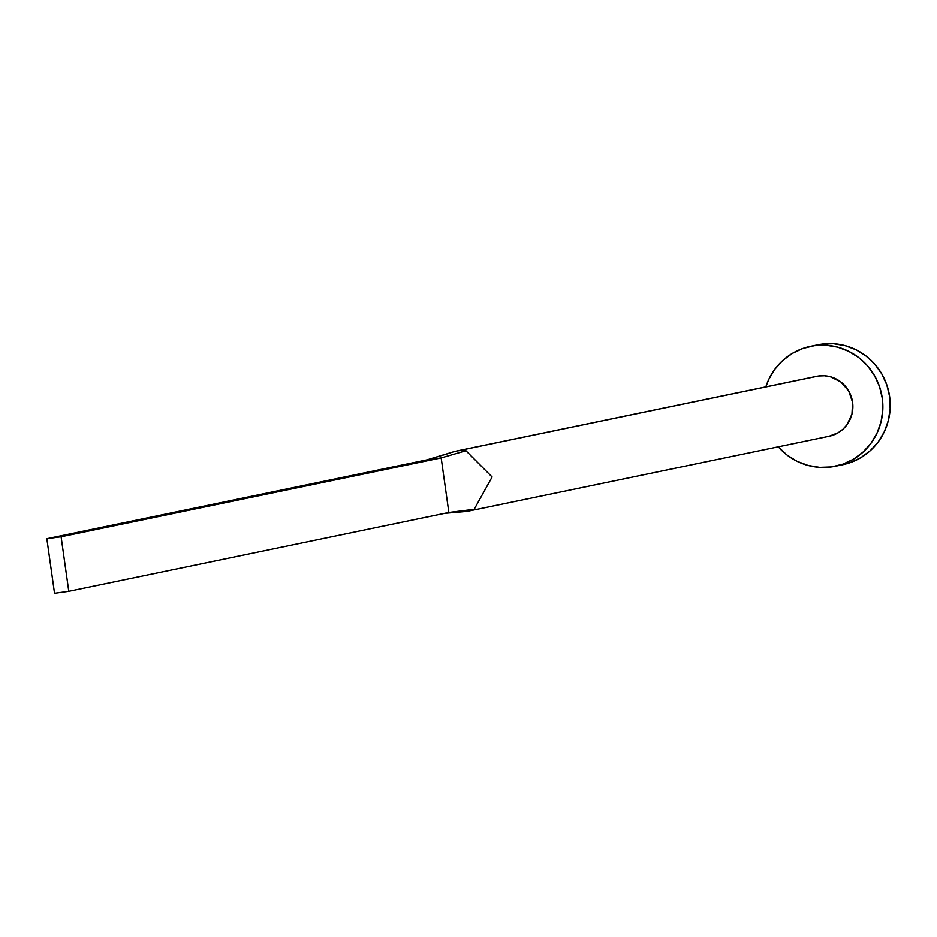 <?xml version="1.0" encoding="UTF-8"?>
<svg xmlns="http://www.w3.org/2000/svg" width="937" height="937" viewBox="0 0 937 937"><rect width="100%" height="100%" fill="white"/><g stroke="black" fill="none" stroke-linecap="round" stroke-linejoin="round"><path stroke-width="1.41" d="M458.158 450.767A30.616 29.972 78.3 0 1 465.947 450.732L492.112 476.992L474.181 509.318A30.616 29.972 78.3 0 1 468.641 511.063A30.616 29.972 78.3 0 1 466.685 511.403A30.616 29.972 78.3 0 1 464.963 511.579A30.616 29.972 -101.7 0 0 465.15 511.567A30.616 29.972 -101.7 0 0 466.685 511.403A30.616 29.972 -101.7 0 0 474.181 509.318L448.858 512.469L474.181 509.318L492.112 476.992L465.947 450.732A30.616 29.972 -101.7 0 0 458.158 450.767L818.622 375.983L458.158 450.767A30.616 29.972 -101.7 0 0 453.203 451.892A30.616 29.972 -101.7 0 0 452.981 451.962A30.616 29.972 78.3 0 1 456.202 451.107A30.616 29.972 78.3 0 1 458.158 450.767M468.641 511.063L829.104 436.279A30.616 29.972 -101.7 0 0 852.424 401.212A30.616 29.972 -101.7 0 0 818.622 375.983L824.501 375.772L830.311 376.733L840.876 381.98L848.688 390.928L852.576 402.219L851.956 414.131L846.896 424.848L842.925 429.24L838.182 432.742L828.987 436.302M835.324 466.263L842.679 464.729A61.233 59.945 -101.7 0 0 889.318 394.594A61.233 59.945 -101.7 0 0 821.726 344.148L814.37 345.671A61.233 59.945 78.3 0 1 881.951 396.117A61.233 59.945 78.3 0 1 835.324 466.263A61.233 59.945 78.3 0 1 831.412 466.931A61.233 59.945 78.3 0 1 778.284 446.82M842.433 464.787L850.187 462.644L860.845 457.666L870.321 450.65L878.262 441.866L884.352 431.664L888.37 420.432L890.15 408.591L889.623 396.597L886.824 384.931L881.846 374.015L874.889 364.294L866.21 356.119L856.149 349.817L845.092 345.636L833.473 343.715L821.726 344.148A61.233 59.945 -101.7 0 0 817.802 344.816L810.446 346.35A61.233 59.945 78.3 0 1 814.37 345.671L817.544 344.875M778.249 446.785L786.916 454.96L796.977 461.262L808.034 465.443L819.664 467.364L831.412 466.931L842.832 464.178L853.49 459.189L862.965 452.173L870.906 443.4L876.997 433.187L881.014 421.955L882.795 410.113L882.267 398.131L879.468 386.454L874.49 375.55L867.533 365.817L858.854 357.653L848.793 351.352L837.737 347.158L826.118 345.238L814.37 345.671L802.95 348.435L792.292 353.413L782.805 360.429L774.876 369.213L768.773 379.415L765.845 386.864A61.233 59.945 78.3 0 1 810.446 346.35M814.733 376.791L818.622 375.983A30.616 29.972 -101.7 0 0 816.666 376.323L456.202 451.107M458.884 511.426L446.504 512.961M453.192 451.903L426.932 459.868L450.65 452.84M426.932 459.868L441.186 457.9L465.947 450.732L441.186 457.9L448.858 512.469L68.776 591.317L61.104 536.76L441.186 457.9L448.858 512.469L68.776 591.317L61.104 536.76L46.85 538.716L426.932 459.868L441.186 457.9L61.104 536.76L46.85 538.716L54.522 593.285L68.776 591.317L54.522 593.285L46.85 538.716L426.932 459.868M465.139 511.567L444.642 513.347"/></g></svg>
